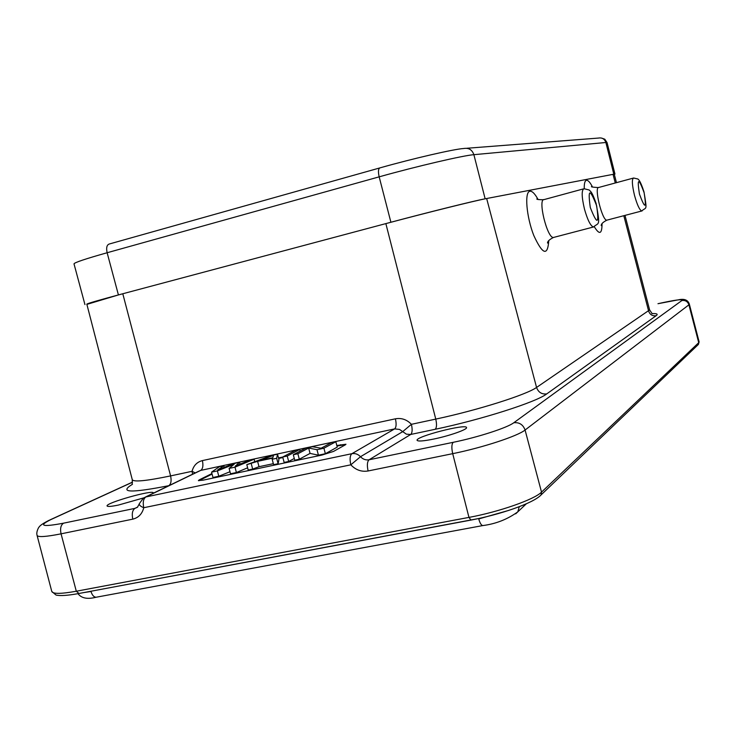 <?xml version="1.0" encoding="UTF-8"?>
<svg xmlns="http://www.w3.org/2000/svg" width="736" height="736" viewBox="0 0 736 736"><rect width="100%" height="100%" fill="white"/><g stroke="black" fill="none" stroke-linecap="round" stroke-linejoin="round"><path stroke-width="1.1" d="M153.235 493.258L153.327 492.908C153.447 489.403 105.377 502.964 107.088 505.972C107.557 506.81 111.311 506.515 118.349 505.08L143.52 497.941M433.826 439.033C449.512 435.832 467.7 429.41 466.523 427.561C466.468 423.421 415.141 436.669 417.1 440.321C417.956 441.536 423.531 441.112 433.826 439.033M316.986 449.696L308.651 448.04L297.868 453.772L293.305 454.747L305.716 448.178L312.45 446.734L321.117 448.224L331.283 442.704L335.837 441.729L323.923 448.224L316.986 449.696L318.43 455.188L325.358 453.716L323.923 448.224M293.305 454.747L294.74 460.193L299.304 459.227L310.058 453.404L308.651 448.04M310.058 453.404L318.43 455.188M325.358 453.716L337.244 447.12L335.837 441.729M299.304 459.227L297.868 453.772M299.745 449.457L295.283 450.404L282.707 457.001L287.242 456.035L299.745 449.457L300.178 451.104M287.242 456.035L288.678 461.472L284.142 462.438L282.707 457.001M288.678 461.472L294.29 458.473M273.507 455.391L259.449 460.607L272.826 457.755L273.507 455.391M246.799 464.646L271.648 455.464L277.527 454.204L276.672 458.28L272.164 459.246L272.476 458.169L257.6 461.343L246.799 464.646L248.225 470.028L252.678 469.09L251.252 463.698M252.678 469.09L259.017 466.707L257.6 461.343M259.017 466.707L273.332 463.68M276.672 458.28L278.107 463.708L273.59 464.664L272.164 459.246M278.107 463.708L278.926 459.512L277.527 454.204M229.098 468.418L234.186 464.204L217.387 470.911L211.563 472.144L219.512 466.615L223.808 465.695L217.709 469.927L233.855 463.551L239.614 462.318L235.207 466.192L249.752 460.147L254.113 459.218L234.977 467.158L229.098 468.418L230.515 473.772L236.403 472.53L234.977 467.158M254.766 461.702L254.113 459.218M236.403 472.53L247.636 467.802M240.111 464.158L239.614 462.318M224.241 467.342L223.808 465.695M217.387 470.911L218.804 476.247L212.98 477.48L211.563 472.144M218.804 476.247L229.982 471.739M336.959 446.053L345.69 444.599M282.854 457.562L278.65 458.454M212.078 474.085L198.803 480.746M211.94 473.57L199.392 479.789L198.389 480.571L203.007 480.185L321.926 455.06L333.564 451.407L345.313 444.838L345.957 444.24L336.821 445.51M282.716 457.038L278.512 457.93M139.316 503.709L143.41 498.024L145.884 496.947L351.9 453.689L394.634 428.895L200.707 470.396L145.884 496.947C143.364 498.75 142.655 502.338 143.768 507.72C140.576 506.423 139.086 505.098 139.306 503.755M651.912 313.628C656.917 313.389 658.324 314.079 656.135 315.716L546.728 393.907C536.434 402.022 481.427 419.649 435.197 429.281L410.725 434.461L369.095 459.77C365.82 460.322 362.958 459.301 360.493 456.716L350.814 464.821C349.6 459.144 349.959 455.437 351.9 453.689C355.148 453.128 358.018 454.14 360.493 456.716L402.656 431.682L411.415 424.313L435.767 419.097C477.655 410.219 526.571 394.726 536.562 387.449L649.584 309.948M395.407 418.812C396.548 424 396.29 427.358 394.634 428.895L399.519 429.419L406.401 434.176L410.725 434.461C412.326 432.897 412.556 429.52 411.415 424.313C406.815 419.557 401.479 417.726 395.407 418.812L202.391 460.598C197.018 461.996 193.577 465.557 192.059 471.307L195.233 472.935M616.464 182.666L614.266 174.202L613.042 174.349L614.302 174.358M485.144 198.812L486.662 198.518C475.824 200.496 426.254 212.805 385.857 223.606L390.899 222.254C428.674 212.161 474.941 200.67 485.144 198.812L473.883 154.68C463.376 155.434 416.88 166.262 379.169 176.842L107.134 252.742L118.413 294.924L122.792 293.756C99.388 300.021 87.4 303.48 86.82 304.134L132.278 479.706L132.222 484.205M86.876 304.382L118.413 294.924M639.437 194.056C645.095 209.309 646.668 208.886 644.147 192.777C638.526 177.505 636.953 177.928 639.437 194.056M633.227 178.121L598.8 187.45C593.75 186.539 602.232 220.947 606.86 220.165L641.755 210.993C646.282 206.531 647.422 212.216 643.963 191.802C640.329 180.541 638.498 179.428 637.808 178.986L633.613 178.011C631.709 179.041 632.012 184.837 634.506 195.38C637.155 204.866 639.575 210.073 641.755 210.993L642.142 210.892M601.432 224.784L601.229 225.612C601.091 223.992 602.977 222.18 606.86 220.165L607.292 220.055M592.48 186.962C590.088 182.335 588.073 180.108 586.445 180.302C584.872 180.706 584.136 183.503 584.246 188.683M594.311 226.743C599.463 235.189 602.039 234.158 602.039 223.634M590.281 207.478C597.19 225.096 599.306 224.517 596.638 205.749C589.794 188.103 587.678 188.674 590.281 207.478M583.455 188.885L544.198 199.557C537.455 198.444 547.152 238.354 553.417 237.48L593.409 227.01C598.911 222.06 600.484 227.525 596.142 203.532C591.827 191.25 590.98 192.05 589.168 189.989L584.071 188.72C581.44 189.916 581.569 196.687 584.458 209.042C587.549 219.954 590.53 225.943 593.409 227.01L594.016 226.844M547.888 241.914L547.538 243.055C547.428 241.408 549.387 239.559 553.417 237.48L554.088 237.305M538.016 199.41C534.906 193.697 532.211 190.974 529.929 191.24C524.336 191.82 526.415 216.724 533.784 235.492C542.68 254.776 547.685 256.459 548.789 240.516M519.294 506.662L517.794 511.851L515.697 513.838M84.217 592.508L90.997 591.505C92.138 595.166 93.831 597.089 96.076 597.246L96.858 597.108M90.933 591.247L478.648 518.53M483.221 525.495L482.724 525.587C481.215 525.228 479.89 523.011 478.75 518.926L508.723 510.407M340.74 445.243L340.602 444.71M199.392 479.789L199.53 480.323M198.389 471.399L200.707 470.396C202.878 468.804 203.44 465.548 202.391 460.598M697.838 344.963L699.117 341.881L689.356 304.189L688.914 304.814C687.709 301.521 685.354 300.095 681.867 300.546L513.783 422.749C519.312 422.17 523.075 424.598 525.081 430.026L541.521 492.126L698.722 342.672L688.914 304.814L525.081 430.026C517.804 436.062 482.522 447.672 452.704 453.661C451.435 447.847 451.61 444.066 453.238 442.308L369.095 459.77C367.209 461.546 366.878 465.281 368.101 470.976C361.523 472.061 355.764 470.01 350.814 464.821L143.768 507.72C142.158 513.93 138.497 517.739 132.793 519.147C131.68 513.783 132.406 510.195 134.955 508.364L137.715 507.003M470.948 520.039L468.961 517.399L452.704 453.661L368.101 470.976M513.783 422.749C507.481 427.69 478.069 437.248 453.238 442.308M132.793 519.147L61.06 533.83L76.305 591.229L468.961 517.399C499.155 511.879 534.52 499.431 541.521 492.126L541.052 494.942L540.178 495.788M681.867 300.546C682.925 298.862 674.958 299.92 657.975 303.701L678.518 299.8C684.37 298.512 687.985 299.975 689.356 304.189M656.135 315.716C652.427 316.186 649.934 314.658 648.646 311.135L623.806 215.712M615.287 182.979L613.042 174.349L486.662 198.518L536.562 387.449C538.347 392.306 541.733 394.468 546.728 393.907M435.197 429.281C436.724 427.726 436.917 424.332 435.767 419.097L385.857 223.606L122.792 293.756L170.596 475.907C171.626 480.801 171.019 484.067 168.774 485.686L168.967 485.65M192.556 474.223L192.059 471.307L170.596 475.907C146.418 480.93 133.658 482.19 132.324 479.706M139.26 503.967L137.43 507.279L134.955 508.364L63.554 523.176C60.812 525.016 59.984 528.577 61.06 533.83C46.018 536.82 38.033 537.354 37.085 535.422L51.778 591.459C52.9 594.053 61.079 593.97 76.305 591.229L78.927 593.446M37.085 535.422C36.45 533.379 36.938 530.822 38.539 527.749C39.652 526.415 39.661 525.154 48.751 520.462L50.766 519.634C38.042 525.973 42.302 527.16 63.554 523.176M132.508 482.2L50.766 519.634M132.462 484.288C118.542 492.715 130.649 493.184 168.774 485.686M613.824 174.202L605.866 142.499L473.883 154.68C472.098 149.712 468.712 147.66 463.735 148.506C454.176 149.049 413.209 158.47 380.015 167.863C378.286 168.572 378 171.562 379.169 176.842L390.899 222.254M614.956 174.064L607.053 142.582L605.866 142.499C604.587 138.929 602.103 137.457 598.414 138.074L466.799 148.267M379.666 167.964L109.241 244.021C106.794 244.913 106.094 247.82 107.134 252.742C85.431 258.86 74.391 262.568 74.005 263.856L84.944 304.584M591.578 186.475C590.741 186.907 593.004 187.266 598.368 187.57M536.82 198.932C536.664 199.465 538.89 199.732 543.527 199.741M77.998 593.667C81.392 598.258 87.418 599.454 96.076 597.246L482.724 525.587C495.76 523.922 507.454 519.34 517.794 511.851L526.369 503.755M198.352 471.417L145.332 497.085M699.117 341.881L698.409 344.42L541.052 494.942C533.342 503.277 499.891 514.666 470.617 520.15L78.402 593.593C67.74 595.525 60.288 596.013 56.046 595.056L51.778 591.459M624.993 215.4L649.612 309.939L652.068 313.508M132.508 482.108L50.287 519.754M607.053 142.582L604.799 139.205L601.625 138.083"/></g></svg>
